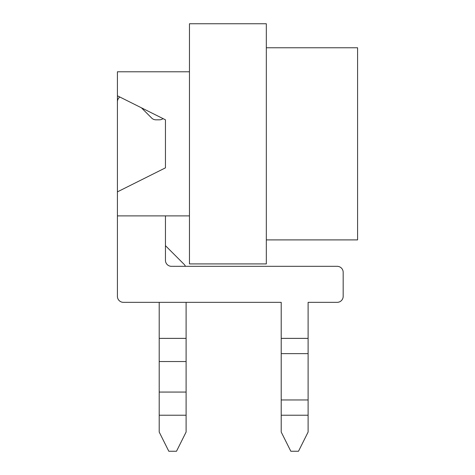 <?xml version="1.0" encoding="UTF-8"?>
<svg xmlns="http://www.w3.org/2000/svg" width="475" height="475" viewBox="0 0 475 475"><rect width="100%" height="100%" fill="white"/><g stroke="black" fill="none" stroke-linecap="round" stroke-linejoin="round"><path stroke-width="0.71" d="M189.466 23.75L189.466 263.916L266.321 263.916L266.321 23.75L189.466 23.75M189.466 215.888L117.414 215.888L117.414 71.784L189.466 71.784M266.321 239.899L357.586 239.899L357.586 47.767L266.321 47.767M117.414 95.802L165.448 119.819L165.448 167.853L117.414 191.87L117.414 95.802M117.414 296.341L117.414 215.888L117.414 296.341A6.003 6.003 0 0 0 123.423 302.343L159.202 302.343L159.202 432.036L168.809 451.25L176.498 451.25L186.105 432.036L186.105 302.343L281.212 302.343L281.212 432.036L290.819 451.25L298.502 451.25L308.109 432.036L308.109 302.343L337.173 302.343A6.003 6.003 0 0 0 343.176 296.341L343.176 272.323A6.003 6.003 0 0 0 337.173 266.321L171.451 266.321A6.003 6.003 0 0 1 165.448 260.318L165.448 215.888L165.448 245.664L183.991 264.213L165.448 245.664L165.448 215.888L165.448 245.664L165.448 215.888L165.448 245.664L183.991 264.213L165.448 245.664L165.448 215.888L165.448 245.664L183.991 264.213A7.202 7.202 0 0 1 185.458 266.321M117.414 101.804L117.414 191.87L117.414 101.804A6.003 6.003 0 0 1 119.819 97.001M123.423 302.343L281.212 302.343M343.176 296.341L343.176 272.323M163.05 118.619A6.003 6.003 0 0 1 159.446 119.819L155.931 119.819A6.003 6.003 0 0 1 151.685 118.061L141.431 107.807M308.109 302.343L337.173 302.343M165.448 245.664L165.448 215.888L165.448 245.664L183.991 264.213L165.448 245.664L165.448 215.888L165.448 245.664L183.991 264.213M186.105 338.372L159.202 338.372M186.105 415.227L159.202 415.227M186.105 392.065L159.202 392.065M186.105 361.534L159.202 361.534M308.109 338.372L281.212 338.372M308.109 415.227L281.212 415.227M308.109 399.962L281.212 399.962M308.109 353.637L281.212 353.637"/></g></svg>
